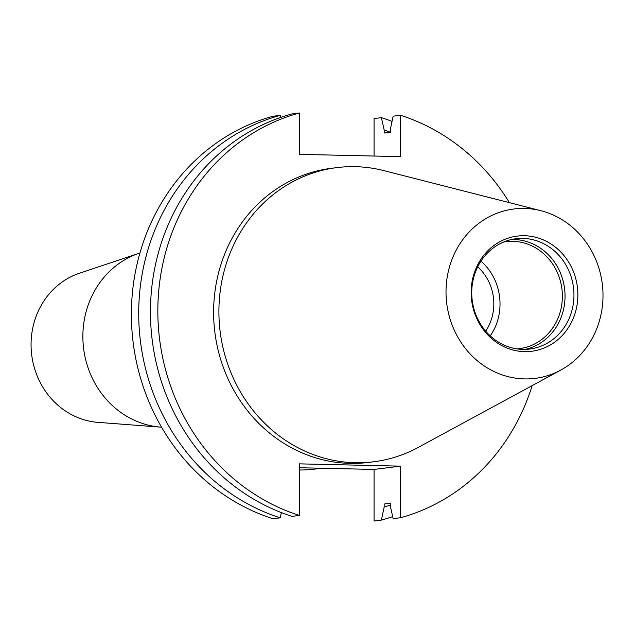 <?xml version="1.0" encoding="UTF-8"?>
<svg xmlns="http://www.w3.org/2000/svg" width="634" height="634" viewBox="0 0 634 634"><rect width="100%" height="100%" fill="white"/><g stroke="black" fill="none" stroke-linecap="round" stroke-linejoin="round"><path stroke-width="0.95" d="M161.567 427.205A89.132 81.865 -97.1 0 1 160.79 427.15A89.132 81.865 -97.1 0 1 83.601 348.431A89.132 81.865 -97.1 0 1 139.195 253.228A89.132 81.865 -97.1 0 1 139.932 252.982M160.79 427.15L97.866 422.347A76.397 70.168 -97.1 0 1 31.7 354.882A76.397 70.168 -97.1 0 1 79.353 273.27L139.195 253.228M477.703 266.843A47.17 43.318 -97.1 0 1 485.684 331.154M480.96 261.137A53.906 49.507 -97.1 0 1 490.24 335.893M503.626 242.029A53.906 49.507 -97.1 0 1 506.154 241.641A53.906 49.507 -97.1 0 1 512.795 241.308A53.906 49.507 -97.1 0 1 562.263 292.639A53.906 49.507 -97.1 0 1 519.436 348.629A53.906 49.507 -97.1 0 1 516.9 348.874M511.567 239.501A55.57 51.045 -97.1 0 1 513.928 239.501A55.57 51.045 -97.1 0 1 564.728 289.984A55.57 51.045 -97.1 0 1 525.214 349.382M522.844 238.392A55.57 51.045 -97.1 0 1 573.841 291.315A55.57 51.045 -97.1 0 1 529.691 349.041A55.57 51.045 -97.1 0 1 522.844 349.382A55.57 51.045 -97.1 0 1 471.847 296.458A55.57 51.045 -97.1 0 1 515.997 238.741A55.57 51.045 -97.1 0 1 522.844 238.392M524.508 235.737A58.027 53.296 -97.1 0 1 577.875 294.889A58.027 53.296 -97.1 0 1 524.508 351.624A58.027 53.296 -97.1 0 1 471.141 292.472A58.027 53.296 -97.1 0 1 524.508 235.737M524.508 378.91A85.344 78.386 -97.1 0 1 446.011 291.909A85.344 78.386 -97.1 0 1 524.508 208.451A85.344 78.386 -97.1 0 1 540.953 210.718A85.344 78.386 -97.1 0 1 602.3 284.024A85.344 78.386 -97.1 0 1 560.749 370.105A85.344 78.386 -97.1 0 1 524.508 378.91M560.749 370.105L418.178 447.438A148.237 136.144 -97.1 0 1 373.505 461.806A148.237 136.144 -97.1 0 1 355.238 462.725A148.237 136.144 -97.1 0 1 219.213 321.565A148.237 136.144 -97.1 0 1 336.971 167.598A148.237 136.144 -97.1 0 1 355.238 166.671A148.237 136.144 -97.1 0 1 383.8 170.601L540.953 210.718M373.505 461.806L368.219 462.463A148.237 136.144 -97.1 0 1 349.952 463.383A148.237 136.144 -97.1 0 1 213.92 322.223A148.237 136.144 -97.1 0 1 331.685 168.256L336.971 167.598M299.383 467.741L374.068 469.429L374.068 521.013L381.391 520.102L384.172 507.034L384.172 504.038L390.362 503.269L390.362 506.265L393.143 518.644L400.522 517.732L400.522 466.141L299.383 463.858L299.383 515.442L292.005 516.361A208.879 191.84 -97.1 0 1 150.456 311.928A208.879 191.84 -97.1 0 1 292.005 113.906L299.383 112.987L299.383 154.347L400.522 156.63L400.522 115.277A208.879 191.84 -97.1 0 1 509.435 202.674M281.361 512.605L280.252 517.819L272.929 518.723A208.879 191.84 -97.1 0 1 131.389 314.298A208.879 191.84 -97.1 0 1 272.929 116.268L280.252 115.364L280.711 117.401M384.172 130.033A196.611 180.579 -97.1 0 1 390.362 132.26L384.172 133.029L384.172 130.033L381.391 117.647L374.068 118.558L374.068 156.035M381.391 117.647A208.879 191.84 -97.1 0 1 392.034 121.403M392.684 516.607A208.879 191.84 -97.1 0 1 381.391 520.102M280.252 517.819A208.879 191.84 -97.1 0 1 138.711 313.386A208.879 191.84 -97.1 0 1 280.252 115.364M390.362 505.084A196.611 180.579 -97.1 0 1 384.172 507.034M400.522 115.277L393.143 116.188L390.362 129.265L390.362 132.26M532.148 385.615A208.879 191.84 -97.1 0 1 400.522 517.732M299.383 515.442A208.879 191.84 -97.1 0 1 157.834 311.009A208.879 191.84 -97.1 0 1 299.383 112.987M321.676 468.241L315.193 469.049A148.237 136.144 -97.1 0 1 299.383 470M374.068 469.429L400.522 466.141"/></g></svg>
